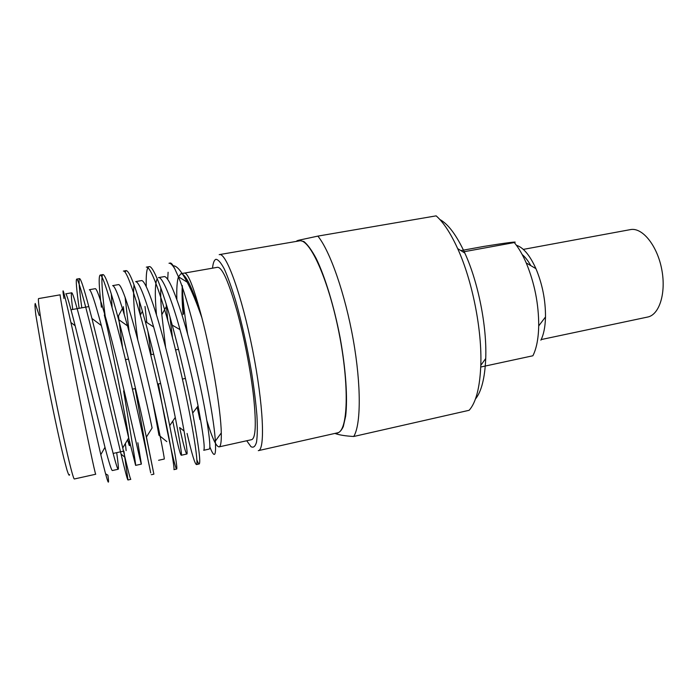 <?xml version="1.0" encoding="UTF-8"?>
<svg xmlns="http://www.w3.org/2000/svg" width="698" height="698" viewBox="0 0 698 698"><rect width="100%" height="100%" fill="white"/><g stroke="black" fill="none" stroke-linecap="round" stroke-linejoin="round"><path stroke-width="1.05" d="M182.3 285.561C182.562 297.531 184.359 313.838 187.692 334.464M206.878 420.693C212.148 438.004 216.206 446.729 219.059 446.868C220.743 446.493 221.484 441.834 221.283 432.891C220.943 410.459 211.904 356.285 201.888 317.782C194.053 288.23 188.294 273.328 184.604 273.058L217.488 267.299M219.059 446.886L251.708 439.653C255.686 438.056 256.341 423.948 253.662 397.328C250.818 371.502 244.256 337.431 237.05 311.195C228.708 281.87 222.208 267.238 217.549 267.29M178.452 276.792L180.922 273.703C185.729 273.738 192.718 288.431 201.888 317.782C196.801 303.124 191.898 291.249 187.177 282.149C181.07 270.554 176.289 265.135 172.842 265.877M170.233 263.041L168.995 263.259C170.434 262.945 172.354 264.778 174.762 268.756C172.86 264.751 171.342 262.849 170.233 263.041L169.736 263.294M174.762 268.756L178.391 276.74C192.177 309.022 213.675 408.836 215.324 441.127C216.24 456.588 214.426 458.569 209.889 447.043M183.495 313.856C182.483 303.508 182.065 294.853 182.213 287.89M105.555 473.811L107.902 475.155C109.778 489.045 107.405 482.222 100.791 454.686L70.908 322.485C63.788 291.005 61.468 283.013 63.954 298.508M95.722 474.212C95.382 475.312 86.779 434.732 76.867 384.738C66.956 334.752 59.435 293.954 60.176 294.826L38.643 298.57C36.977 297.872 43.616 339.045 53.598 389.344C63.562 439.653 73.115 480.25 74.398 478.968L95.731 474.239M81.806 307.835C79.258 289.042 78.508 279.296 79.555 278.607C80.959 278.598 85.086 291.886 91.927 318.471C100.704 353.441 115.571 416.549 122.743 447.968C127.586 468.742 130.273 479.203 130.796 479.351L127.978 479.988L123.895 451.083M106.035 322.153C102.213 295.175 100.721 274.323 102.999 274.584C105.328 274.628 110.52 289.609 118.581 319.527C127.211 352.237 140.054 406.76 146.353 437.149L153.883 474.151L146.432 437.018M129.165 332.021L125.082 297.025M125.029 272.168L126.181 270.606C129.619 270.903 135.979 287.855 145.28 321.464C153.464 351.583 164.109 396.961 169.71 425.675C175.119 453.543 177.449 467.992 176.699 469.021C175.364 470.312 166.107 428.45 158.429 383.909M146.257 286.564C145.899 273.843 146.842 267.221 149.093 266.671C152.688 264.725 162.747 289.452 172.214 325.111C179.526 351.801 187.806 387.338 192.683 413.05C198.642 445.411 200.832 462.373 199.244 463.943C198.729 464.013 197.962 462.687 196.941 459.973M172.537 338.172L169.972 317.014M167.712 279.357L168.105 272.255M79.136 308.315L79.101 308.062C76.527 289.461 75.716 279.802 76.684 279.095C78.621 277.778 90.19 322.842 103.356 378.988C117.02 436.503 126.844 480.364 127.978 479.988M101.393 307.242C98.933 286.738 98.531 276.015 100.18 275.064C103.234 273.633 115.859 318.262 128.903 374.041C142.462 431.163 151.117 474.928 151.091 474.78L153.883 474.151M147.889 459.179L135.168 388.611M124.227 314.301L123.363 306.701M126.181 270.606L123.389 271.086C127.507 269.454 141.153 313.585 154.092 369.006C167.546 425.78 175.093 469.518 173.942 469.641L176.69 469.021M151.178 354.663L147.941 331.498M146.798 322.467L145.01 306.448M149.084 266.671L146.327 267.151C151.483 265.327 166.124 308.978 178.958 364.042C192.316 420.44 198.773 464.161 196.522 464.563C194.978 464.345 191.828 453.979 187.09 433.449M167.79 320.417L166.141 303.97M72.705 309.467C71.353 298.596 71.013 293.038 71.676 292.802L65.752 293.832C66.607 293.779 69.748 304.433 75.166 325.783L104.979 447.305C109.054 462.853 111.523 470.592 112.387 470.539L118.224 469.248C118.712 469.021 118.198 463.489 116.688 452.653M135.621 465.383L141.389 464.109C140.839 464.283 132.655 425.623 120.527 375.681C108.871 326.926 97.781 287.445 95.181 288.693L89.335 289.714C90.923 289.696 94.928 301.641 101.358 325.538C109.412 356.268 122.482 410.686 128.668 437.943L135.621 465.383C136.285 466.229 130.011 429.933 123.616 390.95M112.073 307.277L111.296 293.867M158.586 460.287L164.283 459.031C164.745 458.979 157.547 420.362 145.516 370.734C133.955 322.284 121.967 283.231 118.416 284.627L112.631 285.639C115.074 285.726 120.039 299.137 127.507 325.879C135.351 354.575 146.65 401.655 152.094 427.961L151.466 424.986M137.838 340.266C134.112 313.262 132.838 294.765 134.033 284.784M181.288 455.262L186.916 454.005C188.355 453.735 182.126 415.153 170.181 365.848C158.725 317.703 145.856 279.06 141.38 280.613L135.665 281.617C139.111 281.905 145.114 297.025 153.656 326.978C161.037 353.354 170.408 392.555 175.268 417.413C179.988 441.694 181.995 454.302 181.288 455.262C180.171 454.721 177.336 443.335 172.79 421.095M156.448 314.493C154.729 295.132 154.982 283.17 157.207 278.615M158.42 277.63C161.962 275.815 171.411 298.037 179.988 329.631C187.177 355.605 193.206 381.047 198.084 405.948C203.284 434.051 205.16 448.831 203.72 450.28L209.287 449.05C211.686 448.561 206.39 410.023 194.541 361.023C183.173 313.184 169.466 274.942 164.074 276.644L158.42 277.63M176.856 299.25C176.524 288.623 177.048 281.154 178.435 276.853M71.676 292.802C73.299 291.72 83.463 331.62 95.225 380.698C107.44 430.963 116.645 469.649 118.224 469.239M141.389 464.109L137.864 442.759M122.586 347.944L118.468 315.915L122.455 308.411M166.796 441.598L158.97 435.255L152.443 400.207M142.436 311.203L140.298 315.156L139.181 300.219M186.916 454.005C185.877 453.84 183.461 445.019 179.648 427.542M165.662 347.822L161.831 314.693C160.863 303.918 160.523 294.992 160.828 287.934M199.898 419.585L197.159 407.161M183.085 314.571C182.161 303.866 181.873 294.687 182.213 287.044M125.37 443.509L126.129 450.603M127.734 440.272L129.095 444.975C129.802 446.842 129.723 444.774 128.851 438.78M128.833 438.667C125.91 417.526 109.63 335.424 104.307 314.955M463.018 251.917L514.304 242.564C518.928 241.168 505.832 242.878 483.827 246.42L460.881 250.599M516.415 245.277C523.378 247.493 529.878 255.285 535.924 268.643C542.39 284.103 545.583 300.21 545.496 316.962L538.716 325.914C538.428 338.652 536.492 348.599 532.888 355.771L481.14 366.93M538.716 325.914C538.751 304.101 534.589 283.109 526.231 262.954C522.584 254.569 518.605 247.773 514.304 242.564M545.496 316.962C545.26 326.777 543.716 334.517 540.871 340.188M469.161 410.284C476.001 402.554 479.875 387.573 480.8 365.342C482.144 330.102 472.345 280.657 457.661 248.601C450.655 233.228 443.483 222.322 436.154 215.857L317.86 236.107C330.032 250.922 345.135 293.98 353.223 339.621C361.337 385.279 361.006 424.969 353.712 436.494L469.161 410.284M439.827 219.477C448.229 224.058 456.562 235.243 464.816 253.034C478.217 282.088 487.03 326.542 485.721 358.51C484.874 378.107 481.445 391.63 475.417 399.064M335.084 433.371C338.321 433.624 341.06 431.373 343.285 426.626L345.658 416.078C347.77 398.314 345.824 369.129 340.144 337.797C334.133 306.448 325.102 276.818 316.22 258.548C311.832 250.373 307.739 244.71 303.927 241.552L298.884 240.348L297.008 241.29M317.86 236.107L299.006 240.173C296.729 240.775 296.17 241.063 297.339 241.046M334.9 433.414C338.914 434.959 345.187 435.988 353.712 436.494M219.434 254.604L299.355 240.889C309.615 238.062 328.479 279.357 339.01 332.78C349.654 386.186 347.962 431.556 337.404 432.856L258.295 450.655C265.388 450.175 263.478 404.578 252.606 349.907C241.805 295.219 226.178 252.336 219.434 254.604L219.198 254.657M246.726 440.752L250.914 446.615C253.357 448.081 255.224 446.607 256.515 442.209C257.414 436.076 257.545 427.193 256.925 415.572C255.843 402.563 254.028 387.966 251.481 371.772C247.04 346.164 241.744 322.424 235.584 300.541C231.605 287.454 227.845 276.94 224.311 268.992C221.004 262.771 218.238 259.543 215.987 259.298C214.251 259.857 213.091 262.814 212.515 268.172M522.191 254.543C525.201 257.056 528.081 260.764 530.829 265.659M541.177 339.568L647.622 317.049C659.348 314.877 666.302 293.073 661.774 269.55C657.394 246.001 642.832 227.74 631.018 229.502L523.308 249.395M69.591 474.57C69.355 476.263 68.491 474.771 66.999 470.103L63.954 458.717C59.06 438.85 51.827 404.884 45.571 372.13L35.825 314.938C34.97 307.914 34.778 304.092 35.24 303.464L39.219 315.461M187.177 282.149L178.383 276.748M221.301 432.9L215.324 441.127M103.016 274.576L100.172 275.064M79.555 278.607L76.701 279.095M199.244 463.943L196.522 464.563M182.134 273.485L184.604 273.058M75.166 325.783L70.908 322.485M104.979 447.305L100.791 454.686M101.358 325.538L91.927 318.471M128.668 437.943L122.743 447.968M127.507 325.879L118.581 319.527M152.094 427.961L146.353 437.149M153.656 326.978L145.28 321.464M175.268 417.413L169.71 425.675M179.988 329.631L172.214 325.111M198.084 405.948L192.683 413.05M124.89 457.26L120.99 453.997M184.063 431.05L179.648 427.551M166.36 306.518L161.831 314.693M88.838 306.579L71.004 309.764M123.485 451.178L113.093 453.438M178.531 349.349L175.53 349.934M153.691 354.174L150.655 354.767M128.528 359.069L125.448 359.662M185.432 378.447L182.44 379.058M160.645 383.464L157.617 384.075M135.534 388.533L132.472 389.152M535.924 268.643L526.231 262.954M464.816 253.034L457.661 248.601M485.721 358.51L480.8 365.342"/></g></svg>
